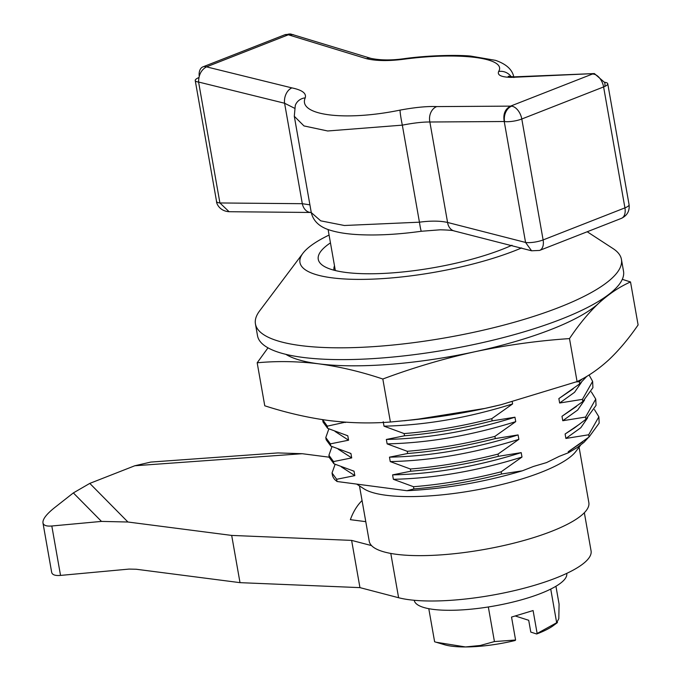 <?xml version="1.0" encoding="UTF-8"?>
<svg xmlns="http://www.w3.org/2000/svg" width="681" height="681" viewBox="0 0 681 681"><rect width="100%" height="100%" fill="white"/><g stroke="black" fill="none" stroke-linecap="round" stroke-linejoin="round"><path stroke-width="1.02" d="M329.255 457.198L302.236 453.708L277.916 452.925L150.782 462.076L134.795 465.761L89.79 483.399L73.352 492.916L54.403 507.813C46.402 514.232 42.588 519.245 42.954 522.863C43.499 525.4 46.453 526.447 51.816 525.996L60.532 575.411L129.049 569.086L136.26 569.248L240.01 582.655L359.951 587.626L398.606 597.731A105.3 26.44 -10 0 0 517.509 589.882A105.3 26.44 -10 0 0 591.074 550.903L584.341 512.733M51.816 525.996L101.486 521.408L127.926 522.012L231.685 535.419L351.617 540.391L371.554 545.6M240.01 582.655L231.685 535.419M362.054 500.544A92.914 56.319 -111.4 0 0 350.366 519.671L365.782 521.663M60.532 575.411C55.161 575.862 52.207 574.824 51.662 572.278L42.954 522.863M351.617 540.391L359.951 587.626M267.991 347.838L257.18 362.786C277.201 360.913 297.725 361.262 318.759 363.833A167.237 41.984 -10 0 0 474.912 351.736A167.237 41.984 -10 0 0 598.761 303.198A167.237 41.984 -10 0 0 603.238 298.389A167.237 41.984 170 0 1 449.894 356.648A167.237 41.984 170 0 1 285.875 354.35A167.237 41.984 -10 0 0 318.759 363.833C339.836 366.693 361.194 371.758 382.824 379.019L390.409 422.016C370.319 423.599 349.77 423.097 328.753 420.517A167.237 41.984 -10 0 0 333.494 421.071M428.783 608.686L434.623 641.783L444.497 644.728A61.937 15.552 -10 0 0 465.455 646.95A61.937 15.552 170 0 0 515.117 640.506L515.585 640.012L511.533 617.071L533.095 610.551L537.139 633.492L556.666 622.74L550.733 589.082M555.934 586.264L559.084 604.141L558.803 618.714L556.666 622.74L557.467 622.545L553.491 625.507A61.937 15.552 -10 0 1 536.679 633.985L537.139 633.492M566.728 573.393L566.745 573.462A77.43 19.443 170 0 1 493.87 606.047A77.43 19.443 170 0 1 414.244 600.353L414.235 600.284M436.129 642.243L465.455 646.95L480.335 645.469L494.432 641.57L515.585 640.012M494.432 641.57L488.337 606.975M536.679 633.985L530.788 632.096L528.711 620.289L515.202 615.964M416.593 419.487L418.313 419.292A167.237 41.984 -10 0 0 484.906 408.421L414.601 419.709L390.409 422.016M257.18 362.786L264.764 405.791C286.36 412.754 307.684 417.657 328.753 420.517M382.824 379.019C412.967 367.749 443.663 358.657 474.912 351.736C506.221 345.114 537.752 340.73 569.495 338.593L577.079 381.598L501.207 404.667L484.906 408.421A167.237 41.984 -10 0 0 500.569 404.82M569.495 338.593C578.807 324.641 588.563 312.843 598.761 303.198C609.01 293.86 619.599 286.769 630.521 281.951L622.306 279.338M630.521 281.951L638.106 324.948C628.733 338.619 618.952 350.264 608.754 359.883C598.514 369.23 587.95 376.474 577.079 381.598M608.184 360.411A167.237 41.984 -10 0 0 608.754 359.883M345.403 422.177L327.28 426.144L327.672 428.358L347.795 435.772L348.578 440.198L330.404 443.859L330.796 446.072L350.919 453.478L351.702 457.913L333.528 461.573L333.92 463.787L354.043 471.192L354.827 475.627L336.652 479.288L337.044 481.501L406.923 490.72L413.886 488.932L413.503 486.719L393.371 479.305L392.596 474.878L410.762 471.218L410.379 469.005L390.247 461.59L389.472 457.164L407.647 453.503L407.255 451.29L387.131 443.884L386.348 439.449L404.523 435.789L404.131 433.576L384.007 426.17L383.224 421.735M351.702 457.913L338.151 449.137M333.528 461.573L328.914 455.266L331.987 446.591M591.321 391.873L595.747 399.083L596.045 405.399L585.941 419.275L574.492 427.923L565.111 434.01L579.574 424.152M512.248 401.867L512.614 403.927L491.784 418.662L492.176 420.875L514.955 417.206L515.738 421.633L494.908 436.376L495.3 438.59L518.079 434.921L518.862 439.347L498.032 454.091L498.415 456.304L521.203 452.635L521.986 457.062L501.156 471.805L501.539 474.019L522.361 470.809C484.429 482.114 445.953 488.754 406.923 490.72M588.375 437.534L583.923 442.403L577.241 447.519L568.414 452.754L559.288 456.338L546.554 462.586L533.402 466.476L522.361 470.809M568.414 452.754L568.235 451.724L589.065 436.989L588.673 434.776L565.894 438.445L565.111 434.01M595.747 399.083L585.549 417.061L585.941 419.275M585.549 417.061L562.77 420.73L561.987 416.295L582.817 401.56L582.425 399.347L559.646 403.016L558.863 398.589L579.693 383.846L579.31 381.632L576.092 381.947M521.203 452.635C476.777 466.545 433.908 473.959 392.596 474.878M498.415 456.304C468.562 463.94 439.347 468.911 410.762 471.218M501.156 471.805C471.295 479.433 442.08 484.404 413.503 486.719M521.986 457.062C477.551 470.971 434.682 478.385 393.371 479.305M498.032 454.091C468.17 461.718 438.956 466.689 410.379 469.005M582.34 378.891L579.31 381.632M581.429 382.33L574.56 392.307L559.646 403.016M589.074 374.976L592.623 381.369L582.425 399.347M337.044 481.501L334.907 479.713A136.268 34.212 170 0 1 332.354 474.759L332.039 472.98L335.112 464.306M336.652 479.288L332.039 472.98M587.218 231.761L613.07 248.599A185.819 46.657 170 0 1 621.438 259.41L623.515 271.217A185.819 46.657 170 0 1 448.617 349.43A185.819 46.657 170 0 1 257.52 335.75L255.443 323.943A185.819 46.657 170 0 1 259.597 310.928L302.9 253.315A131.314 32.969 -10 0 0 367.527 279.295A131.314 32.969 -10 0 0 521.62 247.927M494.908 436.376C465.046 444.003 435.831 448.975 407.255 451.29M515.738 421.633C471.312 435.542 428.434 442.956 387.131 443.884M495.3 438.59C465.438 446.225 436.223 451.205 407.647 453.503M348.578 440.198L335.026 431.422M330.404 443.859L325.79 437.551L328.863 428.877M330.796 446.072L326.182 439.773L325.79 437.551M350.919 453.478L349.957 453.205M587.677 417.759L580.808 427.736L565.894 438.445M518.862 439.347C474.436 453.257 431.558 460.671 390.247 461.59M518.079 434.921C473.653 448.83 430.784 456.244 389.472 457.164M333.92 463.787L329.306 457.487L328.914 455.266M501.539 474.019C471.686 481.654 442.463 486.626 413.886 488.932M580.621 445.119L575.93 451.358A111.497 27.989 170 0 1 541.174 472.282A111.497 27.989 170 0 1 363.85 488.754L356.955 484.268M345.454 422.484L344.101 422.084M327.28 426.144L322.641 419.658M579.071 447.187L588.844 502.595A111.497 27.989 170 0 1 483.902 549.524A111.497 27.989 170 0 1 369.247 541.318L359.474 485.911M491.784 418.662C461.922 426.289 432.707 431.26 404.131 433.576M512.614 403.927C468.188 417.836 425.319 425.25 384.007 426.17M492.176 420.875C462.314 428.519 433.099 433.491 404.523 435.789M354.043 471.192L353.081 470.911M354.827 475.627L341.275 466.851M586.835 376.338L579.693 383.846M592.623 381.369L592.921 387.685L582.817 401.56M573.325 388.723L558.863 398.589M440.624 416.431L404.191 420.781M514.955 417.206C470.528 431.116 427.659 438.53 386.348 439.449M594.445 409.587L598.871 416.798L588.673 434.776M598.871 416.798L599.169 423.114L589.065 436.989M582.698 441.867L568.235 451.724M334.507 265.837A99.103 24.882 -10 0 0 333.971 269.914A99.103 24.882 -10 0 0 334.03 270.212M621.438 259.41A185.819 46.657 170 0 1 446.54 337.623A185.819 46.657 170 0 1 255.443 323.943M512.001 245.245A112.731 28.304 170 0 1 502.629 249.186A112.731 28.304 170 0 1 323.33 265.854A112.731 28.304 170 0 1 330.455 242.879M329.076 235.064A131.314 32.969 -10 0 0 302.9 253.315M584.553 400.045L577.684 410.022L562.77 420.73M576.449 406.438L561.987 416.295M327.672 428.358L323.058 422.067L322.666 419.836M347.795 435.772L346.833 435.491M293.434 34.671L288.327 34.791A12.386 7.508 -111.4 0 0 287.169 34.527A12.386 9.347 97.4 0 1 290.838 34.05L371 58.387A12.386 9.415 104.2 0 0 366.429 58.685C376.193 60.992 388.647 61.171 403.799 59.23C459.709 51.773 507.132 57.885 498.645 71.479C497.104 75.174 501.301 77.14 511.261 77.387L594.368 73.565L604.396 82.265A12.386 3.107 -10 0 1 604.719 82.299A12.386 9.347 -82.6 0 1 604.898 86.385M371 58.387C380.526 60.328 391.498 60.439 403.91 58.702A12.386 0.621 82.5 0 0 403.799 59.23M594.368 73.565L514.027 76.859A12.386 9.228 90.7 0 0 511.261 77.387M511.167 76.732A12.386 11.926 -154.4 0 0 498.645 71.479M310.604 212.438A12.386 9.176 -87.5 0 1 302.304 203.696L219.912 202.964L229.097 211.714L311.26 212.472M511.652 106.151A12.386 9.347 97.4 0 0 504.553 121.559A12.386 3.107 -10 0 1 504.238 121.516C502.953 114.17 505.047 109.037 510.537 106.125A12.386 7.508 68.6 0 1 511.652 106.151A12.386 7.508 68.6 0 1 521.791 119.005L603.604 86.938L624.928 207.875A12.386 3.107 -10 0 0 629.074 204.683C629.772 210.974 627.21 215.536 621.395 218.363A12.386 7.508 -111.4 0 0 624.928 207.875L543.115 239.933A12.386 3.107 -10 0 1 525.877 242.487A12.386 3.107 -10 0 1 525.562 242.445L447.579 222.457L429.864 122.001L504.238 121.516L525.562 242.445L531.58 250.787L454.397 231.004A12.386 9.491 -77.6 0 1 447.579 222.457C440.139 220.789 430.758 220.695 419.436 222.185L402.326 125.142C413.597 122.963 422.773 121.916 429.864 122.001A12.386 9.832 -87 0 1 436.734 106.594C427.302 106.168 415.078 107.343 400.079 110.109C344.858 121.49 297.435 115.387 305.224 97.86A12.386 11.747 -160.4 0 0 295.282 105.453L294.294 116.272L303.973 125.925L327.68 130.982L402.326 125.142A12.386 0.809 -100.8 0 1 400.079 110.109M604.719 82.299A12.386 3.107 -10 0 1 607.75 83.746A12.386 3.107 -10 0 1 603.604 86.938A12.386 7.508 -111.4 0 0 593.466 74.093A12.386 7.508 -111.4 0 0 592.351 74.059L510.537 106.125L436.734 106.594M195.234 80.554L216.558 201.482A12.386 3.107 -10 0 0 219.588 202.929A12.386 3.107 -10 0 0 219.912 202.964L198.588 82.035L284.59 103.24A12.386 8.81 -78.8 0 1 291.902 87.892L206.513 66.857C201.261 69.802 198.622 74.859 198.588 82.035A12.386 3.107 170 0 1 198.265 81.992A12.386 3.107 170 0 1 195.234 80.554A12.386 3.107 170 0 1 198.886 77.557M309.915 204.845L302.304 203.696L284.59 103.24L294.49 108.219M199.21 76.195A12.386 7.508 68.6 0 1 202.921 66.866A12.386 7.508 68.6 0 1 205.356 66.593A12.386 7.508 68.6 0 1 206.513 66.857L288.327 34.791L366.429 58.685M311.277 212.591L320.725 220.84L344.373 225.496L419.436 222.185A12.386 0.655 -98 0 0 421.352 231.259C399.049 234.341 378.849 235.507 360.76 234.749C348.859 234.273 338.9 232.834 330.898 230.442C319.891 227.309 313.354 221.359 311.277 212.591L294.294 116.272M305.224 97.86C306.629 93.348 302.185 90.028 291.902 87.892M89.79 483.399L127.926 522.012M302.236 453.708L134.795 465.761M390.792 553.432L398.606 597.731M101.486 521.408L73.352 492.916M504.553 121.559A12.386 3.107 -10 0 0 521.791 119.005L543.115 239.933A12.386 7.508 68.6 0 1 539.573 250.429L621.395 218.363M287.169 34.527A12.386 7.508 -111.4 0 0 284.735 34.799L202.921 66.866M350.136 453.257L349.711 453.129M347.012 435.542L346.586 435.414M353.26 470.971L352.835 470.843M328.097 229.497L335.333 270.544M514.027 76.859L508.205 76.272M290.838 34.05L284.735 34.799M531.58 250.787L539.573 250.429M454.397 231.004C453.231 230.425 448.515 230.025 440.258 229.803L421.352 231.259M513.891 77.549C512.623 69.845 506.485 64.116 495.47 60.345L470.784 56.097C459.522 54.923 430.537 54.999 403.91 58.702M216.558 201.482C216.175 202.436 218.856 211.05 229.097 211.714M607.75 83.746L629.074 204.683"/></g></svg>
